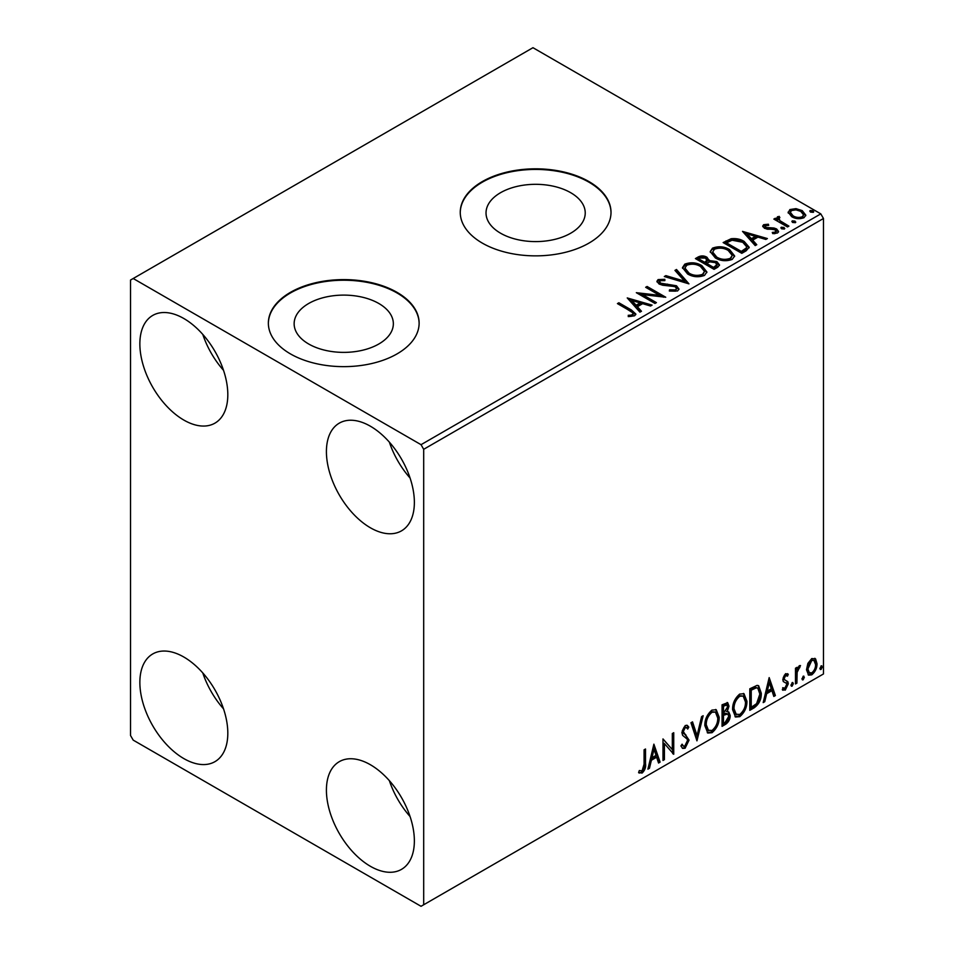 <?xml version="1.0" encoding="UTF-8"?>
<svg xmlns="http://www.w3.org/2000/svg" width="954" height="954" viewBox="0 0 954 954"><rect width="100%" height="100%" fill="white"/><g stroke="black" fill="none" stroke-linecap="round" stroke-linejoin="round"><path stroke-width="1.43" d="M570.707 192.708A49.596 28.632 0 0 0 516.651 186.495A49.596 28.632 0 0 0 486.027 212.957A49.596 28.632 0 0 0 500.564 233.205A49.596 28.632 0 0 0 554.62 239.418A49.596 28.632 0 0 0 585.231 212.957A49.596 28.632 0 0 0 570.707 192.708M378.821 303.491A49.596 28.632 0 0 0 324.765 297.29A49.596 28.632 0 0 0 294.142 323.74A49.596 28.632 0 0 0 308.667 343.989A49.596 28.632 0 0 0 362.723 350.201A49.596 28.632 0 0 0 393.346 323.74A49.596 28.632 0 0 0 378.821 303.491M397.043 292.353A75.378 43.526 0 0 0 314.892 282.921A75.378 43.526 0 0 0 268.36 323.132A75.378 43.526 0 0 0 290.445 353.898A75.378 43.526 0 0 0 372.597 363.331A75.378 43.526 0 0 0 419.128 323.132A75.378 43.526 0 0 0 397.043 292.353M419.128 323.43A75.378 43.526 0 0 0 397.043 292.973A75.378 43.526 0 0 0 315.142 283.481A75.378 43.526 0 0 0 268.36 323.43M588.94 181.57A75.378 43.526 0 0 0 506.789 172.137A75.378 43.526 0 0 0 460.257 212.337A75.378 43.526 0 0 0 482.33 243.115A75.378 43.526 0 0 0 564.482 252.548A75.378 43.526 0 0 0 611.013 212.337A75.378 43.526 0 0 0 588.94 181.57M611.013 212.647A75.378 43.526 0 0 0 588.94 182.178A75.378 43.526 0 0 0 507.027 172.686A75.378 43.526 0 0 0 460.257 212.647M370.39 866.292A62.189 35.906 60 0 1 329.762 811.496A62.189 35.906 60 0 1 339.302 761.662A62.189 35.906 60 0 1 370.39 764.738A62.189 35.906 60 0 1 411.019 819.546A62.189 35.906 60 0 1 401.491 869.368A62.189 35.906 60 0 1 370.39 866.292M410.077 816.541A62.189 35.906 60 0 1 389.351 780.634M183.836 420.07A62.189 35.906 60 0 1 143.207 365.263A62.189 35.906 60 0 1 152.735 315.428A62.189 35.906 60 0 1 183.836 318.517A62.189 35.906 60 0 1 224.464 373.312A62.189 35.906 60 0 1 214.936 423.147A62.189 35.906 60 0 1 183.836 420.07M223.522 370.319A62.189 35.906 60 0 1 202.785 334.413M370.39 527.777A62.189 35.906 60 0 1 329.762 472.969A62.189 35.906 60 0 1 339.302 423.135A62.189 35.906 60 0 1 370.39 426.223A62.189 35.906 60 0 1 411.019 481.019A62.189 35.906 60 0 1 401.491 530.853A62.189 35.906 60 0 1 370.39 527.777M410.077 478.026A62.189 35.906 60 0 1 389.351 442.119M183.836 758.585A62.189 35.906 60 0 1 143.207 703.778A62.189 35.906 60 0 1 152.735 653.955A62.189 35.906 60 0 1 183.836 657.032A62.189 35.906 60 0 1 224.464 711.827A62.189 35.906 60 0 1 214.936 761.662A62.189 35.906 60 0 1 183.836 758.585M223.522 708.834A62.189 35.906 60 0 1 202.785 672.928M130.531 280.047L130.531 735.51L133.202 740.125L421.036 906.3L423.695 904.762L423.695 449.298L421.036 444.683L133.202 278.508L130.531 280.047M807.883 663.388L811.747 658.546L815.61 658.916L817.006 663.698C817.041 668.146 815.288 671.854 811.747 674.848L808.622 675.146L806.488 669.78L807.883 663.388M814.859 658.284L815.944 663.09L817.006 663.698M795.481 683.958L795.481 668.217L796.912 667.383L796.912 669.708L799.416 665.665L800.501 665.582L797.139 672.308L796.912 683.124L795.481 683.958M783.151 687.762L785.118 688.287L786.871 684.734L786.537 683.434L783.27 681.55L782.805 679.391L785.536 673.679L788.302 674.323L787.467 676.159L785.631 675.563L784.236 678.485L784.582 679.713L787.837 681.669L788.302 683.827L785.285 690.124L782.328 689.694L783.151 687.762L783.783 688.323L782.709 687.703M787.527 673.691L788.302 674.323L787.241 673.703L786.478 675.384M787.467 676.159L784.558 674.943L783.174 677.865L784.236 678.485M783.174 677.865L783.52 679.093L787.837 681.669L786.776 681.049L787.241 683.207L788.302 683.827M782.96 690.279L782.328 689.694M786.537 683.434L785.082 682.504M785.464 682.814L783.27 681.55M754.137 707.832L749.796 710.336L749.796 688.788L757.071 685.377L758.668 685.759L761.28 693.2C761.495 699.294 759.11 704.171 754.137 707.832L753.064 707.212L749.796 709.096M722.059 726.352L722.059 704.803L727.699 702.681L728.987 706.139L727.246 711.732L728.82 712.006L730.192 715.536C730.168 719.113 728.701 721.999 725.779 724.193L722.059 726.352M696.945 740.853L690.958 722.762L692.521 721.856L697.064 735.582L701.595 716.621L703.158 715.715L696.945 740.853M664.413 759.634L662.982 760.457L662.982 738.921L672.308 749.594L672.308 733.531L673.739 732.708L673.739 754.244L664.413 743.607L664.413 759.634L662.982 759.229M644.081 764.154L644.081 749.82L645.512 748.997L645.512 763.546C646.096 767.123 644.952 770.295 642.102 773.062L638.584 772.609L639.311 770.534L642.09 770.856L644.081 764.154M639.299 773.098L638.584 772.609M423.695 904.762L823.469 673.953L823.469 218.49L423.695 449.298M653.884 744.168L660.108 762.115L658.546 763.021L656.626 757.226L651.391 760.243L649.471 768.256L647.909 769.162L653.884 744.168M685.115 748.234L682.682 748.413L680.917 745.945L682.086 744.18L683.529 746.135L685.008 746.088L687.619 740.924L687.142 739.088L682.611 735.343L681.871 732.481L685.21 725.529L687.321 725.398L688.812 727.103L687.691 729.071L686.486 727.652L685.187 727.747L683.302 731.563L689.05 740.125L685.115 748.234L682.182 748.008M704.839 725.612C704.732 719.531 707.093 714.367 711.922 710.11L716.239 709.728L719.185 717.229C719.28 723.323 716.895 728.486 712.03 732.696L707.785 733.03L704.839 725.612M732.577 709.597C732.469 703.515 734.83 698.34 739.66 694.095L743.989 693.713L746.934 701.214C747.018 707.308 744.633 712.459 739.779 716.669L735.534 717.014L732.577 709.597M769.174 677.602L775.387 695.561L773.825 696.456L771.917 690.66L766.67 693.689L764.75 701.703L763.188 702.597L769.174 677.602M792.13 682.575L793.334 683.684L792.13 686.164L790.938 685.067L792.857 682.515M792.214 682.539L791.069 685.556L792.13 686.164L791.426 686.224M803.137 676.231L804.329 677.328L803.137 679.82L801.944 678.711L803.864 676.159M803.208 676.183L802.075 679.2L803.137 679.82L802.421 679.88M821.072 665.868L822.276 666.977L821.072 669.458L819.88 668.349L821.799 665.809M821.155 665.832L820.011 668.837L821.072 669.458L820.368 669.517M788.266 213.1L789.888 209.558L795.994 208.628L802.231 210.619L805.808 215.151L803.995 217.703C799.643 219.289 795.541 218.943 791.713 216.689L788.099 212.134M778.989 217.786L779.883 220.648L788.922 226.134L787.491 226.957L773.849 219.086L775.292 218.263L777.295 219.42L776.759 217.906L779.108 216.319L779.871 217.548L778.5 218.597L778.5 219.825M765.43 225.609L765.883 227.469L774.028 228.018L776.616 228.96L778.595 231.488L777.522 232.991L772.728 233.623L772.287 232.418L775.685 232.108L775.244 229.831L764.512 228.328L762.687 226.074L763.665 224.691L768.375 224.214L768.709 225.371L765.43 225.609L764.977 227.505M775.685 232.108L776.306 231.238L775.685 233.348L775.685 232.108M746.135 250.83L741.807 253.335L723.144 242.566L731.086 238.75C736.214 238.226 740.578 239.12 744.192 241.457L749.176 247.241L746.135 250.83M714.057 269.35L695.406 258.582L698.042 257.055C701.023 255.505 703.992 255.565 706.962 257.246L709.18 260.549L716.895 261.599L719.507 264.914L717.79 267.203L714.057 269.35M709.239 260.06L709.18 261.778L716.895 262.827L716.895 261.599M688.943 283.851L664.306 276.529L665.868 275.634L684.567 281.18L674.943 270.387L676.505 269.493L688.943 283.851M656.424 302.633L654.981 303.455L636.33 292.687L659.572 295.335L645.655 287.297L647.086 286.474L665.749 297.243L642.543 294.619L656.424 302.633M629.843 310.765L617.429 303.599L618.872 302.764L631.465 310.038L635.865 314.069L634.589 315.786L628.913 316.573L628.209 315.333L631.453 315.082L633.289 313.735L632.657 315.917L632.657 314.689C633.504 313.139 632.562 311.827 629.843 310.765M421.036 444.683L820.798 213.875L532.964 47.7L133.202 278.508M627.243 297.934L652.107 305.113L650.545 306.019L642.65 303.67L637.415 306.699L641.482 311.254L639.919 312.161L627.243 297.934M677.59 290.958L669.326 291.03L669.541 289.801L675.575 289.909L676.541 288.525L675.027 286.582L662.672 285.234L659.095 284.018L656.901 281.323L658.081 279.582L664.843 279.319L664.866 280.631L659.977 280.691L659.274 281.657L660.454 283.147L676.481 285.771L678.938 289.014L677.59 290.958M687.596 273.953L682.48 267.621L684.793 264.151C690.875 261.968 696.563 262.457 701.858 265.617L706.89 271.973L704.517 275.42C698.483 277.542 692.842 277.065 687.596 273.953M715.333 257.938L710.217 251.606L712.531 248.135C718.624 245.953 724.313 246.442 729.595 249.602L734.64 255.958L732.255 259.393C726.221 261.527 720.58 261.038 715.333 257.938M742.522 231.381L767.398 238.56L765.835 239.454L757.941 237.117L752.694 240.134L756.76 244.701L755.198 245.595L742.522 231.381M781.624 228.817L781.266 227.231L784.021 227.446L784.379 229.032L781.624 228.817M780.849 227.827L781.266 227.231L781.266 228.471L784.021 228.674L784.021 227.446M784.784 228.435L784.379 229.032M792.631 222.473L792.273 220.887L795.016 221.089L795.386 222.676L792.631 222.473M791.856 221.483L792.273 220.887L792.273 222.115L795.016 222.318L795.016 221.089M795.791 222.079L795.386 222.676M810.566 212.11L810.208 210.524L812.963 210.739L813.321 212.325L810.566 212.11M809.791 211.12L810.208 210.524L810.208 211.752L812.963 211.967L812.963 210.739M813.726 211.728L813.321 212.325M820.798 213.875L823.469 218.49M618.502 304.219L618.872 302.764M618.872 304.004L635.734 314.665M628.209 316.561L631.453 316.311L631.453 315.082M631.453 316.311L632.657 315.917M628.471 299.329L650.7 305.924M640.754 311.672L637.415 307.927L637.415 306.699M631.858 300.462L631.858 301.702L636.115 306.472L640.122 304.147L640.122 302.919L631.858 300.462L636.115 305.244L640.122 302.919M636.115 306.472L636.115 305.244M638.572 293.987L659.572 296.563L659.572 295.335M646.717 287.917L647.086 286.474M647.086 287.703L663.543 297.207M655.35 303.241L642.543 295.847L642.543 294.619M669.541 291.077L669.541 289.801M669.541 291.042L675.575 291.149L675.575 289.909M675.575 291.149L676.541 288.525M657.02 281.931L658.081 279.582M658.081 280.81L664.843 280.548L664.843 279.319M659.977 281.931L660.454 283.147M660.454 284.375L663.734 285.27L663.734 284.03M663.734 285.27L667.359 285.318L667.359 284.089M667.359 285.318L676.481 286.999L676.481 285.771M676.481 286.999L678.854 289.587M665.713 276.946L665.868 275.634M665.868 276.863L684.567 282.408L684.567 281.18M675.67 271.198L676.505 269.493M676.505 270.721L687.941 283.553M682.527 268.265L684.793 265.391L684.793 264.151M684.793 265.391C690.875 263.197 696.563 263.686 701.858 266.846L701.858 265.617M701.858 266.846L706.842 272.57M684.924 268.038L684.924 269.267L689.026 274.358C693.2 276.839 697.708 277.244 702.549 275.563L704.505 271.413L700.415 266.44C696.217 263.948 691.674 263.531 686.773 265.224L684.924 268.038L689.026 273.118C693.2 275.611 697.708 276.016 702.549 274.335L704.505 271.413M702.549 275.563L702.549 274.335M689.026 274.358L689.026 273.118M696.468 259.202L698.042 258.284C701.023 256.733 703.992 256.793 706.962 258.474L706.962 257.246M706.962 258.474L709.18 261.778M716.895 262.827L719.411 265.498M706.64 263.411L706.64 264.64L713.58 268.646L717.086 265.737L715.464 262.433L709.871 261.801L706.64 263.411L713.58 267.418L717.086 264.508M698.757 258.856L698.757 260.084L704.732 263.542L707.176 261.324L705.566 258.093L700.236 257.997L698.757 258.856L704.732 262.314L707.176 260.084M705.459 263.113L705.459 261.885M704.732 263.542L704.732 262.314M715.226 267.704L715.226 266.476M713.58 268.646L713.58 267.418M710.277 252.238L712.531 248.135M712.531 249.364C718.624 247.181 724.313 247.67 729.595 250.83L729.595 249.602M729.595 250.83L734.58 256.554M712.662 252.023L712.662 253.251L716.764 258.331C720.938 260.824 725.457 261.229 730.299 259.548L732.243 255.398L728.164 250.425C723.967 247.921 719.411 247.515 714.51 249.209L712.662 252.023L716.764 257.103C720.938 259.595 725.457 260.001 730.299 258.319L732.243 255.398M730.299 259.548L730.299 258.319M716.764 258.331L716.764 257.103M724.217 243.175L731.086 239.991L731.086 238.75M731.086 239.991C736.214 239.454 740.578 240.348 744.192 242.686L744.192 241.457M744.192 242.686L749.117 247.861M726.495 242.841L726.495 244.069L741.33 252.631L746.231 249.244L746.636 247.968L746.636 246.728L742.749 242.28L732.088 240.217L726.495 242.841L741.33 251.403L746.231 248.016L746.636 246.728M741.33 252.631L741.33 251.403M746.231 249.244L746.231 248.016M743.762 232.764L765.99 239.371M756.033 245.118L752.694 241.374L752.694 240.134M747.137 233.909L747.137 235.137L751.394 239.907L755.413 237.594L755.413 236.365L747.137 233.909L751.394 238.679L755.413 236.365M751.394 239.907L751.394 238.679M762.83 226.718L763.665 224.691M763.665 225.919L766.122 225.359M768.375 225.335L768.375 224.214M765.43 226.837L765.883 228.698L765.883 227.469M765.883 228.698L767.469 229.21L767.469 227.982M767.469 229.21L774.028 229.246L774.028 228.018M774.028 229.246L776.616 230.2L776.616 228.96M776.616 230.2L778.464 232.06M774.159 233.73L775.685 233.348M774.922 219.706L775.292 218.263M775.292 219.492L777.295 220.648L777.295 219.42M776.878 218.585L777.546 216.677M777.546 217.906L779.108 217.548L779.108 216.319M778.989 219.015L779.883 220.648M779.883 221.888L787.861 226.742M788.171 212.742L789.888 209.558M789.888 210.786L795.994 209.856L795.994 208.628M795.994 209.856L802.231 211.848L802.231 210.619M802.231 211.848L805.736 215.747M790.341 212.337L790.341 213.565L793.156 217.107C795.982 218.812 799.035 219.098 802.314 217.965L803.59 214.853L800.811 211.454C797.973 209.749 794.897 209.439 791.558 210.524L790.341 212.337L793.156 215.866C795.982 217.572 799.035 217.87 802.314 216.737L803.59 214.853M802.314 217.965L802.314 216.737M793.156 217.107L793.156 215.866M644.451 749.617L644.451 762.926C645.023 766.503 643.89 769.675 641.04 772.442L642.102 773.062M641.04 772.442L638.727 772.716M653.645 745.181L659.047 761.495L660.108 762.115M659.047 761.495L658.2 761.984M651.391 760.243L650.318 759.634L655.565 756.605L656.626 757.226M650.318 759.634L648.41 767.636L649.471 768.256M654.003 749.295L652.941 748.675L650.938 757.071L651.999 757.679L656.018 755.365L654.003 749.295L651.999 757.679M662.982 739.04L672.308 749.594M672.677 733.316L672.677 753.541M672.82 753.708L673.739 754.244M663.352 759.014L663.352 742.987L664.413 743.607M681.693 744.776L683.529 746.135M686.761 725.183L688.812 727.103M687.739 726.483L686.88 727.997M686.486 727.652L685.413 727.043L684.125 727.139L685.187 727.747M684.125 727.139L682.241 730.943L683.302 731.563M682.241 730.943L684.173 733.841M683.112 733.232L685.95 734.974M684.877 734.353L689.05 740.125M687.977 739.517L684.042 747.614M691.805 722.273L695.991 734.962L697.064 735.582M701.75 716.526L696.36 739.088M715.703 709.478L718.124 716.609L719.185 717.229M718.124 716.609C718.207 722.715 715.822 727.866 710.968 732.076L712.03 732.696M710.968 732.076L707.272 732.672M715.417 712.078L710.921 711.66C707.021 715.106 705.113 719.28 705.209 724.169L707.57 730.144L711.982 730.514C715.917 727.127 717.837 722.965 717.754 718.052L715.417 712.078L711.982 712.28C708.083 715.727 706.187 719.888 706.27 724.778L708.631 730.764M710.921 711.66L711.982 712.28M705.209 724.169L706.27 724.778M727.115 702.478L727.926 705.531L728.987 706.139M727.926 705.531L727.127 709.394M726.185 711.124L727.246 711.732M728.224 711.791L729.118 714.928L730.192 715.536M729.118 714.928C729.106 718.493 727.64 721.379 724.718 723.585L725.779 724.193M724.718 723.585L722.059 725.123M727.771 713.974L725.434 713.21L722.428 714.689L722.428 722.703L723.49 723.311L725.135 722.369L728.749 716.371L727.771 713.974L723.49 715.309L723.49 723.311M726.829 704.97L725.767 704.35L722.428 705.578L722.428 712.483L723.49 713.091L727.556 707.009L726.829 704.97L723.49 706.187L723.49 713.091M723.907 704.72L724.98 705.328M722.428 705.578L723.49 706.187M722.428 714.689L723.49 715.309M725.434 713.21L726.495 713.819M743.452 693.451L745.861 700.594L746.934 701.214M745.861 700.594C745.956 706.699 743.571 711.851 738.706 716.06L739.779 716.669M738.706 716.06L735.021 716.657M743.166 696.05L738.658 695.645C734.771 699.091 732.863 703.253 732.946 708.142L735.307 714.129L739.732 714.486C743.667 711.1 745.587 706.95 745.491 702.037L743.166 696.05L739.732 696.265C735.832 699.711 733.924 703.873 734.02 708.762L736.381 714.737M738.658 695.645L739.732 696.265M732.946 708.142L734.02 708.762M758.12 685.521L760.219 692.592L761.28 693.2M760.219 692.592C760.433 698.686 758.048 703.563 753.064 707.212M757.798 688.144L755.246 687.238L750.166 689.551L750.166 706.675L751.239 707.296L756.617 703.635L759.849 694.035L757.798 688.144L756.307 687.846L751.239 690.171L751.239 707.296M750.166 689.551L751.239 690.171M755.246 687.238L756.307 687.846M768.936 678.616L774.326 694.941L775.387 695.561M774.326 694.941L773.491 695.43M766.67 693.689L765.609 693.069L770.844 690.052L771.917 690.66M765.609 693.069L763.689 701.083L764.75 701.703M769.294 682.73L768.22 682.122L766.217 690.505L767.29 691.125L771.297 688.812L769.294 682.73L767.29 691.125M786.406 675.539L784.558 674.943M783.52 679.093L784.951 679.892M787.241 683.207L784.212 689.504L785.285 690.124M784.212 689.504L782.483 689.873M792.261 683.064L793.334 683.684M795.851 668.003L796.912 669.708M799.142 665.856L798.76 667.037L799.822 667.645M798.76 667.037L798.116 667.12L799.178 667.74M796.578 669.505L796.077 671.688L797.139 672.308M796.077 671.688L795.851 682.515L796.912 683.124M803.268 676.72L804.329 677.328M815.944 663.09C815.98 667.526 814.227 671.246 810.685 674.228L811.747 674.848M810.685 674.228L808.121 674.764M813.905 660.335L810.685 659.87L806.857 668.349L808.408 672.451L811.747 672.916C814.37 670.626 815.646 667.836 815.575 664.544L813.905 660.335L811.747 660.478L807.919 668.957L809.469 673.071M810.685 659.87L811.747 660.478M806.857 668.349L807.919 668.957M821.203 666.357L822.276 666.977M631.465 311.278L631.465 310.038M698.042 258.284L698.042 257.055M725.97 242.161L725.97 240.933M742.868 251.737L742.868 250.508M770.307 229.198L770.307 227.958M784.343 224.715L784.343 223.486M644.451 762.926L645.512 763.546M723.144 714.272L724.217 714.88M751.108 689.015L752.181 689.623M795.851 677.221L796.912 677.841M659.274 281.657L659.274 282.897M786.811 675.575L785.738 674.955M785.047 680.119L783.985 679.51"/></g></svg>
